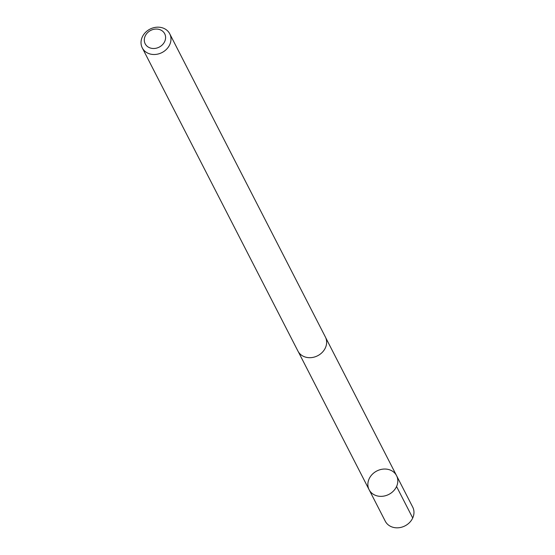 <?xml version="1.0" encoding="UTF-8"?>
<svg xmlns="http://www.w3.org/2000/svg" width="555" height="555" viewBox="0 0 555 555"><rect width="100%" height="100%" fill="white"/><g stroke="black" fill="none" stroke-linecap="round" stroke-linejoin="round"><path stroke-width="0.83" d="M397.456 478.028A15.415 13.16 152.8 0 1 387.501 495.025A15.415 13.16 152.8 0 1 369.124 489.732A15.415 13.16 152.8 0 1 376.831 470.987A15.415 13.16 152.8 0 1 396.554 475.649A15.415 13.16 152.8 0 1 397.456 478.028A15.415 13.16 152.8 0 1 387.501 495.025A15.415 13.16 152.8 0 1 369.124 489.732L385.274 521.207A15.422 13.167 -27.2 0 0 403.658 526.501A15.422 13.167 -27.2 0 0 413.614 509.497A15.422 13.167 -27.2 0 0 412.719 507.117L396.554 475.649A15.415 13.16 152.8 0 1 397.456 478.028M142.281 47.883L297.931 351.072A15.422 13.167 -27.2 0 0 317.668 355.741A15.422 13.167 -27.2 0 0 325.376 336.982L169.726 33.793A15.422 13.167 -27.2 0 0 151.342 28.499A15.422 13.167 -27.2 0 0 141.386 45.503A15.422 13.167 -27.2 0 0 142.281 47.883A15.422 13.167 -27.2 0 0 162.018 52.552A15.422 13.167 -27.2 0 0 169.726 33.793M144.543 42.09A10.968 9.366 -27.2 0 0 162.157 45.031A10.968 9.366 -27.2 0 0 158.133 29.2A10.968 9.366 -27.2 0 0 144.543 42.09M396.561 486.52L412.719 517.995M298.333 351.78L369.124 489.732M325.723 337.724L396.554 475.649"/></g></svg>
